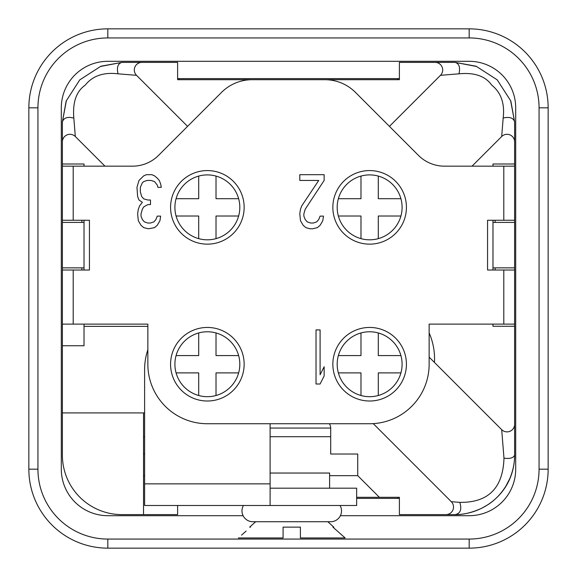 <?xml version="1.0" encoding="UTF-8"?>
<svg xmlns="http://www.w3.org/2000/svg" width="577" height="577" viewBox="0 0 577 577"><rect width="100%" height="100%" fill="white"/><g stroke="black" fill="none" stroke-linecap="round" stroke-linejoin="round"><path stroke-width="0.87" d="M187.568 126.363L136.518 75.313A7.573 7.573 0 0 1 141.87 62.388L177.608 62.388L177.608 79.698L399.392 79.698L399.392 62.388L435.13 62.388A7.573 7.573 0 0 1 440.482 75.313L389.432 126.363M397.769 78.616L397.769 79.698L179.231 79.698L179.231 78.616M136.518 75.313L118.025 73.827C103.492 72.067 92.536 75.861 85.172 85.208C76.308 91.375 72.529 102.309 73.827 118.025L75.313 136.518A7.573 7.573 0 0 0 62.388 141.87L62.388 163.998L84.026 163.998L84.026 166.162M75.313 136.518L104.964 166.162M84.026 220.255L84.026 270.022M84.026 324.115L84.026 326.366L147.856 326.366M514.612 424.311L514.612 455.109C513.768 457.366 511.244 458.484 507.039 458.455L503.981 458.167L501.687 429.663A7.573 7.573 0 0 0 514.612 424.311L514.612 324.115L429.144 324.115L429.144 364.231A59.503 59.503 0 0 1 369.641 423.734A64.912 64.912 0 0 0 373.254 423.633L451.301 501.687A7.573 7.573 0 0 1 445.949 514.612L455.109 514.612C460.446 513.516 462.004 509.433 459.782 502.365L451.301 501.687M329.337 423.734A7.573 7.573 0 0 1 330.693 428.062L330.693 454.027L357.74 454.027L357.74 475.664L379.377 497.302L399.392 497.302L399.392 514.612L445.949 514.612M514.612 326.279L492.974 326.279L492.974 324.115M501.687 429.663L434.452 362.435A64.912 64.912 0 0 0 429.144 332.879M492.974 270.022L492.974 220.255M472.036 166.162L501.687 136.518A7.573 7.573 0 0 1 514.612 141.87L514.612 222.419L492.974 222.419M492.974 166.162L492.974 163.998L514.612 163.998M84.026 222.419L62.388 222.419L62.388 166.162L132.537 166.162A36.784 36.784 0 0 0 158.545 155.386L221.561 92.37A43.275 43.275 0 0 1 252.156 79.698M324.844 79.698A43.275 43.275 0 0 1 355.439 92.37L418.455 155.386A36.784 36.784 0 0 0 444.463 166.162L514.612 166.162M514.612 324.115L514.612 270.022L487.565 270.022L487.565 220.255L514.612 220.255M84.026 326.366L84.026 345.753L62.388 345.753L62.388 270.022L62.388 324.115L147.856 324.115L147.856 364.231A59.503 59.503 0 0 0 207.359 423.734L369.641 423.734A64.912 64.912 0 0 0 373.254 423.633L373.254 423.633M62.388 163.998L62.388 220.255L89.435 220.255L89.435 270.022L62.388 270.022L62.388 222.419M364.7 243.811A36.784 36.784 0 0 0 405.544 215.365A36.784 36.784 0 0 0 380.661 172.263A36.784 36.784 0 0 0 335.605 193.41A36.784 36.784 0 0 0 364.7 243.811M241.395 378.18A36.784 36.784 0 0 0 212.3 327.779A36.784 36.784 0 0 0 171.456 356.225A36.784 36.784 0 0 0 196.339 399.327A36.784 36.784 0 0 0 241.395 378.18M202.419 243.811A36.784 36.784 0 0 0 243.263 215.365A36.784 36.784 0 0 0 218.38 172.263A36.784 36.784 0 0 0 173.324 193.41A36.784 36.784 0 0 0 202.419 243.811M374.581 327.779A36.784 36.784 0 0 1 403.676 378.18A36.784 36.784 0 0 1 358.62 399.327A36.784 36.784 0 0 1 333.737 356.225A36.784 36.784 0 0 1 400.236 343.805M316.03 329.914L316.03 384.008L320.091 384.008L324.144 375.952L324.144 366.741L320.091 374.798L320.091 329.914L316.03 329.914M324.144 180.442L324.144 174.687L299.802 174.687L299.802 180.442L318.735 180.442L301.829 205.758L300.48 209.213L299.802 213.822L300.48 220.724L303.185 225.326L305.889 227.626L309.943 228.78L312.647 228.78L317.386 227.626L320.091 225.326L322.795 220.724L323.466 216.123L320.091 216.123L318.735 219.57L316.708 221.878L313.325 223.025L310.621 223.025L307.238 221.878L305.211 219.57L303.863 216.123L303.863 213.822L305.211 209.213L324.144 180.442M138.992 180.442L136.958 187.345L137.636 196.555L138.992 200.01L142.368 202.311L139.663 205.758L138.314 209.213L137.636 213.822L138.314 220.724L141.019 225.326L143.723 227.626L148.455 228.78L154.542 227.626L157.247 225.326L159.952 220.724L160.63 216.123L157.247 216.123L155.891 219.57L153.864 221.878L150.482 223.025L147.777 223.025L144.401 221.878L142.368 219.57L141.019 216.123L141.019 213.822L142.368 209.213L143.723 206.912L147.777 204.611L150.482 204.611L150.482 200.01L147.777 200.01L143.723 198.856L141.697 196.555L140.341 191.953L140.341 187.345L142.368 182.743L143.723 181.589L147.106 180.442L151.16 180.442L154.542 181.589L157.247 185.044L157.925 187.345L161.3 187.345L160.63 183.897L159.274 180.442L157.247 178.142L154.542 175.841L151.838 174.687L146.428 174.687L143.723 175.841L138.992 180.442M62.388 267.858L84.026 267.858M143.529 454.027L144.611 454.027L143.529 454.027M143.529 475.664L144.611 475.664M329.611 475.664L357.74 475.664M143.529 412.916L143.529 514.612L121.891 514.612A59.503 59.503 0 0 1 62.388 455.109L62.388 412.916L144.611 412.916M270.108 423.734L270.108 505.495L144.611 505.495L144.611 369.641A62.749 62.749 0 0 1 147.856 349.72M340.062 505.495A10.819 10.819 0 0 1 330.693 521.723L252.798 521.723A10.819 10.819 0 0 1 243.429 505.495L356.658 505.495L356.658 488.185L270.108 488.185M255.683 521.723L249.675 527.133L250.569 527.133L249.675 527.133M246.09 531.092L241.532 535.124M283.091 527.133L300.401 527.133L283.091 527.133L283.091 537.952L238.351 537.952M300.401 527.133L300.401 537.952L345.14 537.952L332.922 527.133L333.816 527.133L332.922 527.133L345.14 537.952M327.808 521.723L333.816 527.133M270.108 473.039L329.611 473.039L329.611 488.185M434.452 362.435L429.144 357.127M503.981 458.167C503 488.048 488.272 502.776 459.782 502.365M501.687 136.518L503.173 118.025C504.918 103.579 501.081 92.587 491.647 85.05C485.271 76.056 474.381 72.313 458.975 73.827C460.432 67.379 459.148 63.571 455.109 62.388L476.126 66.225L497.244 79.878L510.84 101.04L514.612 121.891L514.612 141.87M492.974 267.858L514.612 267.858L514.612 270.022M514.612 222.419L514.612 267.858M476.068 66.384L455.116 62.388L435.13 62.388M458.975 73.827L440.482 75.313M503.173 118.025C509.621 116.568 513.429 117.852 514.612 121.891L510.703 101.09M399.392 498.384L356.658 498.384M177.608 78.616L399.392 78.616M469.173 28.85L107.827 28.85A78.977 78.977 0 0 0 28.85 107.827L28.85 469.173A78.977 78.977 0 0 0 107.827 548.15L469.173 548.15A78.977 78.977 0 0 0 548.15 469.173L548.15 107.827A78.977 78.977 0 0 0 469.173 28.85L469.173 37.938L107.827 37.938L107.827 28.85M243.097 515.694L107.827 515.694A46.521 46.521 0 0 1 61.306 469.173L61.306 107.827A46.521 46.521 0 0 1 107.827 61.306L469.173 61.306A46.521 46.521 0 0 1 515.694 107.827L515.694 469.173A46.521 46.521 0 0 1 469.173 515.694L340.394 515.694M397.769 498.384L397.769 497.302M379.377 497.302L356.658 497.302M141.87 62.388L121.891 62.388L100.874 66.225L79.756 79.878L66.16 101.04L62.388 121.891L66.297 101.09M62.388 345.753L62.388 412.916M62.388 141.87L62.388 121.891C63.369 118.775 65.893 117.282 69.961 117.391L73.827 118.025M143.529 514.612L177.608 514.612L177.608 505.495M118.025 73.827C116.568 67.379 117.852 63.571 121.891 62.388L100.932 66.384M514.612 455.109C514.475 491.748 484.197 514.59 455.109 514.612C463.042 514.799 471.899 512.686 481.694 508.258L488.344 504.435C495.427 499.704 501.298 493.551 505.957 485.978L509.758 478.643C513.025 470.846 514.641 462.999 514.612 455.116M400.921 372.886A32.456 32.456 0 0 0 400.921 355.576L378.296 355.576L378.296 332.951A32.456 32.456 0 0 0 360.986 332.951L360.986 355.576L338.36 355.576A32.456 32.456 0 0 0 378.296 395.512A32.456 32.456 0 0 0 400.921 372.886L378.296 372.886L378.296 395.512M239.816 207.359A32.456 32.456 0 0 0 176.079 198.704A32.456 32.456 0 0 0 176.079 216.014L198.704 216.014L198.704 238.64A32.456 32.456 0 0 0 216.014 238.64L216.014 216.014L238.64 216.014A32.456 32.456 0 0 0 239.816 207.359M402.097 207.359A32.456 32.456 0 0 0 400.921 198.704L378.296 198.704L378.296 176.079A32.456 32.456 0 0 0 360.986 176.079L360.986 198.704L338.36 198.704A32.456 32.456 0 0 0 338.36 216.014L360.986 216.014L360.986 238.64A32.456 32.456 0 0 0 378.296 238.64L378.296 216.014L400.921 216.014A32.456 32.456 0 0 0 402.097 207.359M239.816 364.231A32.456 32.456 0 0 0 238.64 355.576L216.014 355.576L216.014 332.951A32.456 32.456 0 0 0 198.704 332.951L198.704 355.576L176.079 355.576A32.456 32.456 0 0 0 176.079 372.886L198.704 372.886L198.704 395.512A32.456 32.456 0 0 0 216.014 395.512L216.014 372.886L238.64 372.886A32.456 32.456 0 0 0 239.816 364.231M238.64 198.704L216.014 198.704L216.014 176.079M198.704 176.079L198.704 198.704L176.079 198.704M176.079 216.014A32.456 32.456 0 0 0 198.704 238.64M216.014 238.64A32.456 32.456 0 0 0 238.64 216.014M400.921 198.704A32.456 32.456 0 0 0 378.296 176.079M360.986 176.079A32.456 32.456 0 0 0 338.36 198.704M338.36 216.014A32.456 32.456 0 0 0 360.986 238.64M378.296 238.64A32.456 32.456 0 0 0 400.921 216.014M400.921 355.576A32.456 32.456 0 0 0 378.296 332.951M360.986 332.951A32.456 32.456 0 0 0 338.36 355.576M338.36 372.886L360.986 372.886L360.986 395.512M238.64 355.576A32.456 32.456 0 0 0 216.014 332.951M198.704 332.951A32.456 32.456 0 0 0 176.079 355.576M176.079 372.886A32.456 32.456 0 0 0 198.704 395.512M216.014 395.512A32.456 32.456 0 0 0 238.64 372.886M270.108 436.717L330.693 436.717M81.862 220.255L81.862 222.419M81.862 267.858L81.862 270.022M495.138 220.255L495.138 222.419M495.138 267.858L495.138 270.022M503.793 220.255L503.793 166.162M503.793 324.115L503.793 270.022M73.207 270.022L73.207 324.115M73.207 166.162L73.207 220.255M143.529 436.717L144.611 436.717M270.108 483.858L144.611 483.858M107.827 37.938A69.889 69.889 0 0 0 37.938 107.827L37.938 469.173A69.889 69.889 0 0 0 107.827 539.062L469.173 539.062A69.889 69.889 0 0 0 539.062 469.173L539.062 107.827A69.889 69.889 0 0 0 469.173 37.938M539.062 107.827L548.15 107.827M539.062 469.173L548.15 469.173M469.173 539.062L469.173 548.15M107.827 539.062L107.827 548.15M37.938 469.173L28.85 469.173M37.938 107.827L28.85 107.827M330.693 428.062L270.108 428.062"/></g></svg>
